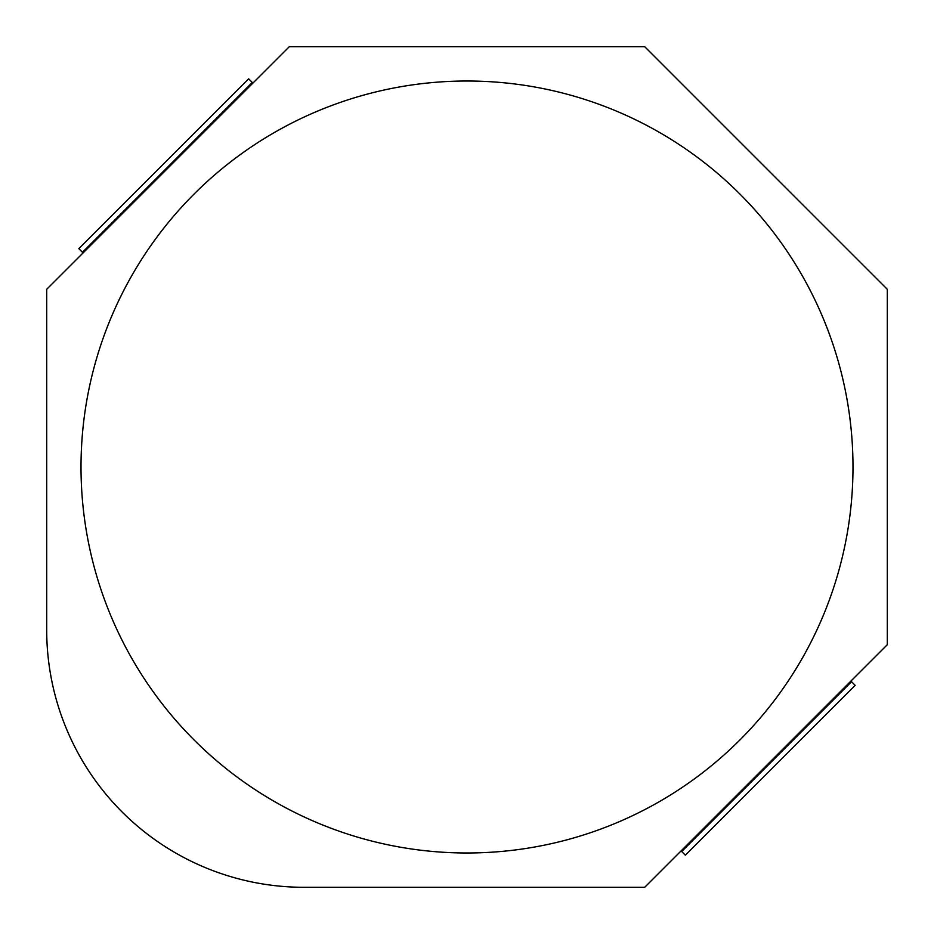 <?xml version="1.0" encoding="UTF-8"?>
<svg xmlns="http://www.w3.org/2000/svg" width="934" height="934" viewBox="0 0 934 934"><rect width="100%" height="100%" fill="white"/><g stroke="black" fill="none" stroke-linecap="round" stroke-linejoin="round"><path stroke-width="1.4" d="M467 81.013A385.987 385.987 0 0 1 852.987 467A385.987 385.987 0 0 1 467 852.987A385.987 385.987 0 0 1 81.013 467A385.987 385.987 0 0 1 467 81.013M681.084 850.909L685.346 855.17L855.17 685.346L850.909 681.084M304.029 887.3L644.694 887.3L887.3 644.694L887.3 289.307L644.694 46.7L289.307 46.7L46.7 289.307L46.7 629.971A257.329 257.329 0 0 0 304.029 887.3M83.091 252.916L78.83 248.654L248.654 78.83L252.916 83.091M851.539 681.715L681.715 851.539M82.461 252.285L252.285 82.461"/></g></svg>
